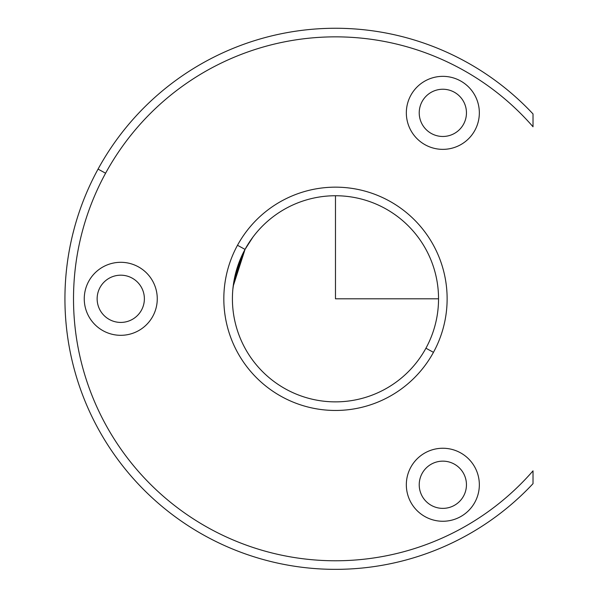 <?xml version="1.0" encoding="UTF-8"?>
<svg xmlns="http://www.w3.org/2000/svg" width="598" height="598" viewBox="0 0 598 598"><rect width="100%" height="100%" fill="white"/><g stroke="black" fill="none" stroke-linecap="round" stroke-linejoin="round"><path stroke-width="0.9" d="M90.231 184.58L91.352 182.211M233.19 286.173L245.031 249.396A103.065 103.065 0 0 1 384.888 208.358A103.065 103.065 0 0 1 425.925 348.215L433.46 352.334A111.654 111.654 0 0 1 281.95 396.795A111.654 111.654 0 0 1 237.496 245.277L245.031 249.396A103.065 103.065 0 0 0 286.068 389.253A103.065 103.065 0 0 0 425.925 348.215A103.065 103.065 0 0 0 384.888 208.358A103.065 103.065 0 0 0 245.031 249.396L237.496 245.277A111.654 111.654 0 0 1 389.006 200.823A111.654 111.654 0 0 1 433.46 352.334A111.654 111.654 0 0 0 389.006 200.823A111.654 111.654 0 0 0 237.496 245.277A111.654 111.654 0 0 0 281.95 396.795A111.654 111.654 0 0 0 433.46 352.334L425.925 348.215A103.065 103.065 0 0 1 286.068 389.253A103.065 103.065 0 0 1 245.031 249.396L235.276 274.691L244.836 249.755M234.379 278.78L232.876 289.036M251.982 238.378L245.031 249.396L252.902 237.137M232.861 289.2L234.386 278.758M245.031 249.396L233.87 281.531M233.758 282.204L233.205 286.053M533.02 113.949A270.543 270.543 0 0 0 98.057 169.099A270.543 270.543 0 0 1 533.02 113.949L533.02 126.769A261.954 261.954 0 0 0 105.592 173.218L98.057 169.099L105.592 173.218A261.954 261.954 0 0 0 533.02 470.85L533.02 483.662A270.543 270.543 0 0 1 98.057 169.099A270.543 270.543 0 0 0 533.02 483.662L533.02 470.85A261.954 261.954 0 0 1 105.592 173.218A261.954 261.954 0 0 1 533.02 126.769L533.02 113.949M410.804 95.359A36.5 36.5 0 0 0 425.335 144.888A36.5 36.5 0 0 0 474.872 130.357A36.5 36.5 0 0 0 460.34 80.82A36.5 36.5 0 0 0 410.804 95.359A36.5 36.5 0 0 1 460.34 80.82A36.5 36.5 0 0 1 474.872 130.357A36.5 36.5 0 0 1 425.335 144.888A36.5 36.5 0 0 1 410.804 95.359M410.804 467.255A36.5 36.5 0 0 0 425.335 516.792A36.5 36.5 0 0 0 474.872 502.26A36.5 36.5 0 0 0 460.34 452.723A36.5 36.5 0 0 0 410.804 467.255A36.5 36.5 0 0 1 460.34 452.723A36.5 36.5 0 0 1 474.872 502.26A36.5 36.5 0 0 1 425.335 516.792A36.5 36.5 0 0 1 410.804 467.255M88.728 281.307A36.5 36.5 0 0 0 103.26 330.844A36.5 36.5 0 0 0 152.796 316.305A36.5 36.5 0 0 0 138.265 266.775A36.5 36.5 0 0 0 88.728 281.307A36.5 36.5 0 0 1 138.265 266.775A36.5 36.5 0 0 1 152.796 316.305A36.5 36.5 0 0 1 103.26 330.844A36.5 36.5 0 0 1 88.728 281.307M422.113 101.533A23.621 23.621 0 0 0 431.517 133.586A23.621 23.621 0 0 0 463.562 124.182A23.621 23.621 0 0 0 454.159 92.129A23.621 23.621 0 0 0 422.113 101.533A23.621 23.621 0 0 1 454.159 92.129A23.621 23.621 0 0 1 463.562 124.182A23.621 23.621 0 0 1 431.517 133.586A23.621 23.621 0 0 1 422.113 101.533M422.113 473.437A23.621 23.621 0 0 0 431.517 505.489A23.621 23.621 0 0 0 463.562 496.078A23.621 23.621 0 0 0 454.159 464.033A23.621 23.621 0 0 0 422.113 473.437A23.621 23.621 0 0 1 454.159 464.033A23.621 23.621 0 0 1 463.562 496.078A23.621 23.621 0 0 1 431.517 505.489A23.621 23.621 0 0 1 422.113 473.437M100.03 287.481A23.621 23.621 0 0 0 109.441 319.534A23.621 23.621 0 0 0 141.487 310.13A23.621 23.621 0 0 0 132.083 278.077A23.621 23.621 0 0 0 100.03 287.481A23.621 23.621 0 0 1 132.083 278.077A23.621 23.621 0 0 1 141.487 310.13A23.621 23.621 0 0 1 109.441 319.534A23.621 23.621 0 0 1 100.03 287.481M76.626 220.131L76.387 220.931M74.182 228.668L72.627 234.745M335.478 195.74L335.478 298.806L438.543 298.806"/></g></svg>
